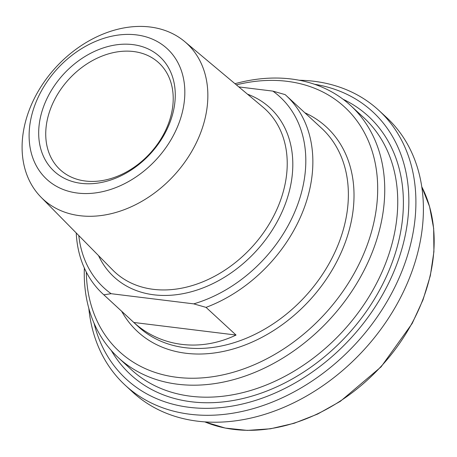 <?xml version="1.0" encoding="UTF-8"?>
<svg xmlns="http://www.w3.org/2000/svg" width="457" height="457" viewBox="0 0 457 457"><rect width="100%" height="100%" fill="white"/><g stroke="black" fill="none" stroke-linecap="round" stroke-linejoin="round"><path stroke-width="0.69" d="M133.827 322.476L236.046 335.055C200.486 352.016 161.041 347.16 133.827 322.476L103.819 294.794L111.125 293.697L193.734 303.865L206.038 307.378A135.055 102.06 -47.3 0 0 304.094 208.198A135.055 102.06 -47.3 0 0 286.065 95.45A135.055 102.06 -47.3 0 0 285.162 94.628L272.852 91.109L238.828 86.921M206.038 307.378L236.046 335.055M111.125 293.697A129.857 98.129 132.7 0 1 78.787 235.555M272.852 91.109A129.857 98.129 132.7 0 1 297.376 205.376A129.857 98.129 132.7 0 1 193.734 303.865M76.239 232.973A135.055 102.06 -47.3 0 0 102.911 293.971A135.055 102.06 -47.3 0 0 103.819 294.794M28.974 110.765A105.967 80.078 -47.3 0 0 41.033 197.213A105.967 80.078 -47.3 0 0 127.132 208.541A105.967 80.078 -47.3 0 0 200.971 131.936A105.967 80.078 -47.3 0 0 184.645 41.547A105.967 80.078 -47.3 0 0 28.974 110.765M236.36 84.859A166.222 125.606 132.7 0 1 377.676 190.883A166.222 125.606 132.7 0 1 232.076 372.598A166.222 125.606 132.7 0 1 86.322 272.109M314.49 84.265A181.8 137.386 132.7 0 1 350.473 338.62A181.8 137.386 132.7 0 1 94.051 323.208M84.351 268.031A171.415 129.531 -47.3 0 0 118.266 357.608A171.415 129.531 -47.3 0 0 373.609 248.739A171.415 129.531 -47.3 0 0 350.73 105.63A171.415 129.531 -47.3 0 0 234.984 83.705M378.796 110.326L386.302 117.249A186.999 141.31 132.7 0 1 411.26 273.366A186.999 141.31 132.7 0 1 132.701 392.129L125.201 385.211A186.999 141.31 -47.3 0 0 403.76 266.442A186.999 141.31 -47.3 0 0 378.796 110.326A186.999 141.31 -47.3 0 0 299.238 80.243M88.818 308.326A186.999 141.31 -47.3 0 0 125.201 385.211M168.49 123.544A72.72 54.954 132.7 0 1 60.164 169.73A72.72 54.954 132.7 0 1 50.459 109.017A72.72 54.954 132.7 0 1 158.785 62.826A72.72 54.954 132.7 0 1 168.49 123.544M43.741 106.19A77.913 58.879 -47.3 0 0 116.249 177.944A77.913 58.879 -47.3 0 0 160.933 57.782A77.913 58.879 -47.3 0 0 43.741 106.19M34.886 105.099A88.824 67.122 132.7 0 1 168.49 49.916A88.824 67.122 132.7 0 1 117.546 186.902A88.824 67.122 132.7 0 1 34.886 105.099M98.535 255.617A115.021 86.921 -47.3 0 0 255.874 251.344A115.021 86.921 -47.3 0 0 247.483 94.171M421.76 186.747A165.988 125.435 132.7 0 1 423.382 298.181A165.988 125.435 132.7 0 1 204.827 421.885L225.261 428.078L247.357 430.397L270.527 428.78L294.154 423.285L317.632 414.053L340.334 401.332L381.092 366.857L412.18 323.459L423.028 299.803L430.34 275.668L433.916 251.67L433.664 228.454L429.58 206.615L421.76 186.736M184.645 41.547L262.946 107.121A110.868 83.78 132.7 0 1 280.027 201.691A110.868 83.78 132.7 0 1 202.777 281.838A110.868 83.78 132.7 0 1 112.69 269.99L41.033 197.213M286.065 95.45L321.574 128.206A135.055 102.06 132.7 0 1 339.602 240.959A135.055 102.06 132.7 0 1 138.42 326.732L102.911 293.971M121.671 311.28A139.208 105.196 -47.3 0 0 309.315 300.643A139.208 105.196 -47.3 0 0 304.825 112.753M350.73 105.63L363.732 117.626A171.415 129.531 132.7 0 1 386.611 260.736A171.415 129.531 132.7 0 1 131.268 369.604L118.266 357.608M111.285 350.479A175.568 132.673 -47.3 0 0 347.012 335.421A175.568 132.673 -47.3 0 0 343.064 99.249"/></g></svg>
